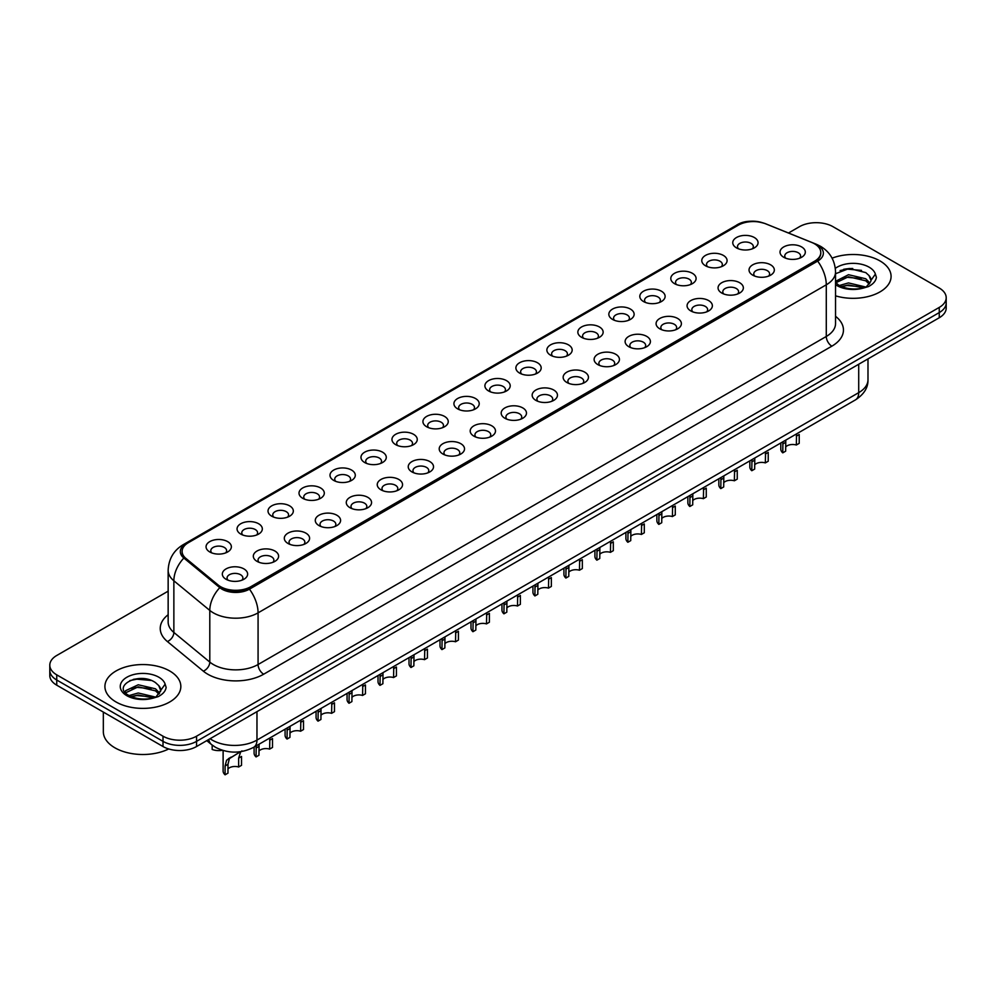 <?xml version="1.0" encoding="UTF-8"?>
<svg xmlns="http://www.w3.org/2000/svg" width="996" height="996" viewBox="0 0 996 996"><rect width="100%" height="100%" fill="white"/><g stroke="black" fill="none" stroke-linecap="round" stroke-linejoin="round"><path stroke-width="1.49" d="M705.479 265.758L705.479 265.758A12.649 7.308 180 0 1 705.479 255.424A12.649 7.308 180 0 1 723.382 255.424A12.649 7.308 180 0 1 723.382 265.758A12.649 7.308 180 0 1 705.479 265.758M721.303 266.729A7.906 4.569 0 0 0 722.337 264.463A7.906 4.569 0 0 0 720.021 261.238A7.906 4.569 0 0 0 711.405 260.242A7.906 4.569 0 0 0 706.525 264.463A7.906 4.569 0 0 0 707.558 266.729M674.504 283.648L674.504 283.648A12.649 7.308 180 0 1 674.504 273.315A12.649 7.308 180 0 1 692.394 273.315A12.649 7.308 180 0 1 692.394 283.648A12.649 7.308 180 0 1 674.504 283.648M690.315 284.619A7.906 4.569 0 0 0 691.361 282.354A7.906 4.569 0 0 0 689.045 279.129A7.906 4.569 0 0 0 680.417 278.133A7.906 4.569 0 0 0 675.537 282.354A7.906 4.569 0 0 0 676.57 284.619M643.516 301.539L643.516 301.539A12.649 7.308 180 0 1 643.516 291.206A12.649 7.308 180 0 1 661.419 291.206A12.649 7.308 180 0 1 661.419 301.539A12.649 7.308 180 0 1 643.516 301.539M659.34 302.498A7.906 4.569 0 0 0 660.373 300.244A7.906 4.569 0 0 0 658.057 297.007A7.906 4.569 0 0 0 649.442 296.024A7.906 4.569 0 0 0 644.561 300.244A7.906 4.569 0 0 0 645.595 302.498M612.54 319.417L612.54 319.417A12.649 7.308 180 0 1 612.54 309.084A12.649 7.308 180 0 1 630.431 309.084A12.649 7.308 180 0 1 630.431 319.417A12.649 7.308 180 0 1 612.54 319.417M628.351 320.388A7.906 4.569 0 0 0 629.397 318.135A7.906 4.569 0 0 0 627.082 314.898A7.906 4.569 0 0 0 618.454 313.914A7.906 4.569 0 0 0 613.573 318.135A7.906 4.569 0 0 0 614.607 320.388M581.552 337.308L581.552 337.308A12.649 7.308 180 0 1 581.552 326.974A12.649 7.308 180 0 1 599.443 326.974A12.649 7.308 180 0 1 599.443 337.308A12.649 7.308 180 0 1 581.552 337.308M597.376 338.279A7.906 4.569 0 0 0 598.409 336.013A7.906 4.569 0 0 0 596.094 332.789A7.906 4.569 0 0 0 587.478 331.793A7.906 4.569 0 0 0 582.585 336.013A7.906 4.569 0 0 0 583.631 338.279M550.564 355.199L550.564 355.199A12.649 7.308 180 0 1 550.564 344.865A12.649 7.308 180 0 1 568.467 344.865A12.649 7.308 180 0 1 568.467 355.199A12.649 7.308 180 0 1 550.564 355.199M566.388 356.17A7.906 4.569 0 0 0 567.421 353.904A7.906 4.569 0 0 0 565.106 350.679A7.906 4.569 0 0 0 556.49 349.683A7.906 4.569 0 0 0 551.61 353.904A7.906 4.569 0 0 0 552.643 356.17M519.588 373.089L519.588 373.089A12.649 7.308 180 0 1 519.588 362.756A12.649 7.308 180 0 1 537.479 362.756A12.649 7.308 180 0 1 537.479 373.089A12.649 7.308 180 0 1 519.588 373.089M535.412 374.048A7.906 4.569 0 0 0 536.446 371.794A7.906 4.569 0 0 0 534.13 368.57A7.906 4.569 0 0 0 525.515 367.574A7.906 4.569 0 0 0 520.622 371.794A7.906 4.569 0 0 0 521.667 374.048M488.6 390.967L488.6 390.967A12.649 7.308 180 0 1 488.6 380.634A12.649 7.308 180 0 1 506.503 380.634A12.649 7.308 180 0 1 506.503 390.967A12.649 7.308 180 0 1 488.6 390.967M504.424 391.938A7.906 4.569 0 0 0 505.458 389.685A7.906 4.569 0 0 0 503.142 386.448A7.906 4.569 0 0 0 494.526 385.464A7.906 4.569 0 0 0 489.646 389.685A7.906 4.569 0 0 0 490.679 391.938M457.625 408.858L457.625 408.858A12.649 7.308 180 0 1 457.625 398.525A12.649 7.308 180 0 1 475.515 398.525A12.649 7.308 180 0 1 475.515 408.858A12.649 7.308 180 0 1 457.625 408.858M473.436 409.829A7.906 4.569 0 0 0 474.482 407.563A7.906 4.569 0 0 0 472.166 404.339A7.906 4.569 0 0 0 463.538 403.355A7.906 4.569 0 0 0 458.658 407.563A7.906 4.569 0 0 0 459.704 409.829M426.637 426.749L426.637 426.749A12.649 7.308 180 0 1 426.637 416.415A12.649 7.308 180 0 1 444.54 416.415A12.649 7.308 180 0 1 444.54 426.749A12.649 7.308 180 0 1 426.637 426.749M442.461 427.72A7.906 4.569 0 0 0 443.494 425.454A7.906 4.569 0 0 0 441.178 422.229A7.906 4.569 0 0 0 432.563 421.233A7.906 4.569 0 0 0 427.682 425.454A7.906 4.569 0 0 0 428.716 427.72M395.661 444.639L395.661 444.639A12.649 7.308 180 0 1 395.661 434.306A12.649 7.308 180 0 1 413.552 434.306A12.649 7.308 180 0 1 413.552 444.639A12.649 7.308 180 0 1 395.661 444.639M411.473 445.598A7.906 4.569 0 0 0 412.518 443.345A7.906 4.569 0 0 0 410.203 440.12A7.906 4.569 0 0 0 401.575 439.124A7.906 4.569 0 0 0 396.694 443.345A7.906 4.569 0 0 0 397.728 445.598M364.673 462.518L364.673 462.518A12.649 7.308 180 0 1 364.673 452.184A12.649 7.308 180 0 1 382.576 452.184A12.649 7.308 180 0 1 382.576 462.518A12.649 7.308 180 0 1 364.673 462.518M380.497 463.489A7.906 4.569 0 0 0 381.53 461.235A7.906 4.569 0 0 0 379.215 457.998A7.906 4.569 0 0 0 370.599 457.015A7.906 4.569 0 0 0 365.719 461.235A7.906 4.569 0 0 0 366.752 463.489M333.697 480.408L333.697 480.408A12.649 7.308 180 0 1 333.697 470.075A12.649 7.308 180 0 1 351.588 470.075A12.649 7.308 180 0 1 351.588 480.408A12.649 7.308 180 0 1 333.697 480.408M349.509 481.379A7.906 4.569 0 0 0 350.555 479.113A7.906 4.569 0 0 0 348.226 475.889A7.906 4.569 0 0 0 339.611 474.905A7.906 4.569 0 0 0 334.731 479.113A7.906 4.569 0 0 0 335.764 481.379M302.709 498.299L302.709 498.299A12.649 7.308 180 0 1 302.709 487.965A12.649 7.308 180 0 1 320.6 487.965A12.649 7.308 180 0 1 320.6 498.299A12.649 7.308 180 0 1 302.709 498.299M318.533 499.27A7.906 4.569 0 0 0 319.567 497.004A7.906 4.569 0 0 0 317.251 493.779A7.906 4.569 0 0 0 308.636 492.783A7.906 4.569 0 0 0 303.743 497.004A7.906 4.569 0 0 0 304.788 499.27M271.721 516.189L271.721 516.189A12.649 7.308 180 0 1 271.721 505.856A12.649 7.308 180 0 1 289.624 505.856A12.649 7.308 180 0 1 289.624 516.189A12.649 7.308 180 0 1 271.721 516.189M287.545 517.148A7.906 4.569 0 0 0 288.579 514.895A7.906 4.569 0 0 0 286.263 511.67A7.906 4.569 0 0 0 277.647 510.674A7.906 4.569 0 0 0 272.767 514.895A7.906 4.569 0 0 0 273.8 517.148M240.746 534.068L240.746 534.068A12.649 7.308 180 0 1 240.746 523.747A12.649 7.308 180 0 1 258.636 523.747A12.649 7.308 180 0 1 258.636 534.068A12.649 7.308 180 0 1 240.746 534.068M256.57 535.039A7.906 4.569 0 0 0 257.603 532.785A7.906 4.569 0 0 0 255.287 529.548A7.906 4.569 0 0 0 246.659 528.565A7.906 4.569 0 0 0 241.779 532.785A7.906 4.569 0 0 0 242.825 535.039M209.758 551.958L209.758 551.958A12.649 7.308 180 0 1 209.758 541.625A12.649 7.308 180 0 1 227.661 541.625A12.649 7.308 180 0 1 227.661 551.958A12.649 7.308 180 0 1 209.758 551.958M225.582 552.929A7.906 4.569 0 0 0 226.615 550.664A7.906 4.569 0 0 0 224.299 547.439A7.906 4.569 0 0 0 215.684 546.455A7.906 4.569 0 0 0 210.803 550.664A7.906 4.569 0 0 0 211.837 552.929M736.467 247.867L736.467 247.867A12.649 7.308 180 0 1 736.467 237.534A12.649 7.308 180 0 1 754.358 237.534A12.649 7.308 180 0 1 754.358 247.867A12.649 7.308 180 0 1 736.467 247.867M752.291 248.838A7.906 4.569 0 0 0 753.325 246.585A7.906 4.569 0 0 0 751.009 243.348A7.906 4.569 0 0 0 742.381 242.364A7.906 4.569 0 0 0 737.501 246.585A7.906 4.569 0 0 0 738.546 248.838M752.739 275.157L752.739 275.157A12.649 7.308 180 0 1 752.739 264.824A12.649 7.308 180 0 1 770.63 264.824A12.649 7.308 180 0 1 770.63 275.157A12.649 7.308 180 0 1 752.739 275.157M768.563 276.129A7.906 4.569 0 0 0 769.597 273.863A7.906 4.569 0 0 0 767.281 270.638A7.906 4.569 0 0 0 758.666 269.642A7.906 4.569 0 0 0 753.773 273.863A7.906 4.569 0 0 0 754.819 276.129M721.751 293.036L721.751 293.036A12.649 7.308 180 0 1 721.751 282.715A12.649 7.308 180 0 1 739.655 282.715A12.649 7.308 180 0 1 739.655 293.036A12.649 7.308 180 0 1 721.751 293.036M737.575 294.007A7.906 4.569 0 0 0 738.609 291.753A7.906 4.569 0 0 0 736.293 288.516A7.906 4.569 0 0 0 727.678 287.533A7.906 4.569 0 0 0 722.797 291.753A7.906 4.569 0 0 0 723.831 294.007M690.776 310.926L690.776 310.926A12.649 7.308 180 0 1 690.776 300.593A12.649 7.308 180 0 1 708.666 300.593A12.649 7.308 180 0 1 708.666 310.926A12.649 7.308 180 0 1 690.776 310.926M706.6 311.897A7.906 4.569 0 0 0 707.633 309.644A7.906 4.569 0 0 0 705.317 306.407A7.906 4.569 0 0 0 696.702 305.423A7.906 4.569 0 0 0 691.809 309.644A7.906 4.569 0 0 0 692.855 311.897M659.788 328.817L659.788 328.817A12.649 7.308 180 0 1 659.788 318.483A12.649 7.308 180 0 1 677.691 318.483A12.649 7.308 180 0 1 677.691 328.817A12.649 7.308 180 0 1 659.788 328.817M675.612 329.788A7.906 4.569 0 0 0 676.645 327.522A7.906 4.569 0 0 0 674.329 324.298A7.906 4.569 0 0 0 665.714 323.302A7.906 4.569 0 0 0 660.834 327.522A7.906 4.569 0 0 0 661.867 329.788M628.812 346.708L628.812 346.708A12.649 7.308 180 0 1 628.812 336.374A12.649 7.308 180 0 1 646.703 336.374A12.649 7.308 180 0 1 646.703 346.708A12.649 7.308 180 0 1 628.812 346.708M644.624 347.679A7.906 4.569 0 0 0 645.669 345.413A7.906 4.569 0 0 0 643.354 342.188A7.906 4.569 0 0 0 634.726 341.192A7.906 4.569 0 0 0 629.846 345.413A7.906 4.569 0 0 0 630.879 347.679M597.824 364.598L597.824 364.598A12.649 7.308 180 0 1 597.824 354.265A12.649 7.308 180 0 1 615.727 354.265A12.649 7.308 180 0 1 615.727 364.598A12.649 7.308 180 0 1 597.824 364.598M613.648 365.557A7.906 4.569 0 0 0 614.681 363.303A7.906 4.569 0 0 0 612.366 360.066A7.906 4.569 0 0 0 603.75 359.083A7.906 4.569 0 0 0 598.87 363.303A7.906 4.569 0 0 0 599.903 365.557M566.849 382.476L566.849 382.476A12.649 7.308 180 0 1 566.849 372.143A12.649 7.308 180 0 1 584.739 372.143A12.649 7.308 180 0 1 584.739 382.476A12.649 7.308 180 0 1 566.849 382.476M582.66 383.448A7.906 4.569 0 0 0 583.706 381.194A7.906 4.569 0 0 0 581.39 377.957A7.906 4.569 0 0 0 572.762 376.974A7.906 4.569 0 0 0 567.882 381.194A7.906 4.569 0 0 0 568.915 383.448M535.86 400.367L535.86 400.367A12.649 7.308 180 0 1 535.86 390.034A12.649 7.308 180 0 1 553.764 390.034A12.649 7.308 180 0 1 553.764 400.367A12.649 7.308 180 0 1 535.86 400.367M551.684 401.338A7.906 4.569 0 0 0 552.718 399.072A7.906 4.569 0 0 0 550.402 395.848A7.906 4.569 0 0 0 541.787 394.852A7.906 4.569 0 0 0 536.906 399.072A7.906 4.569 0 0 0 537.94 401.338M504.885 418.258L504.885 418.258A12.649 7.308 180 0 1 504.885 407.924A12.649 7.308 180 0 1 522.775 407.924A12.649 7.308 180 0 1 522.775 418.258A12.649 7.308 180 0 1 504.885 418.258M520.696 419.229A7.906 4.569 0 0 0 521.73 416.963A7.906 4.569 0 0 0 519.414 413.738A7.906 4.569 0 0 0 510.799 412.742A7.906 4.569 0 0 0 505.918 416.963A7.906 4.569 0 0 0 506.952 419.229M473.897 436.148L473.897 436.148A12.649 7.308 180 0 1 473.897 425.815A12.649 7.308 180 0 1 491.787 425.815A12.649 7.308 180 0 1 491.787 436.148A12.649 7.308 180 0 1 473.897 436.148M489.721 437.107A7.906 4.569 0 0 0 490.754 434.854A7.906 4.569 0 0 0 488.438 431.617A7.906 4.569 0 0 0 479.823 430.633A7.906 4.569 0 0 0 474.93 434.854A7.906 4.569 0 0 0 475.976 437.107M442.909 454.027L442.909 454.027A12.649 7.308 180 0 1 442.909 443.693A12.649 7.308 180 0 1 460.812 443.693A12.649 7.308 180 0 1 460.812 454.027A12.649 7.308 180 0 1 442.909 454.027M458.733 454.998A7.906 4.569 0 0 0 459.766 452.744A7.906 4.569 0 0 0 457.45 449.507A7.906 4.569 0 0 0 448.835 448.524A7.906 4.569 0 0 0 443.955 452.744A7.906 4.569 0 0 0 444.988 454.998M411.933 471.917L411.933 471.917A12.649 7.308 180 0 1 411.933 461.584A12.649 7.308 180 0 1 429.824 461.584A12.649 7.308 180 0 1 429.824 471.917A12.649 7.308 180 0 1 411.933 471.917M427.757 472.888A7.906 4.569 0 0 0 428.79 470.622A7.906 4.569 0 0 0 426.475 467.398A7.906 4.569 0 0 0 417.847 466.402A7.906 4.569 0 0 0 412.966 470.622A7.906 4.569 0 0 0 414.012 472.888M380.945 489.808L380.945 489.808A12.649 7.308 180 0 1 380.945 479.474A12.649 7.308 180 0 1 398.848 479.474A12.649 7.308 180 0 1 398.848 489.808A12.649 7.308 180 0 1 380.945 489.808M396.769 490.779A7.906 4.569 0 0 0 397.802 488.513A7.906 4.569 0 0 0 395.487 485.289A7.906 4.569 0 0 0 386.871 484.293A7.906 4.569 0 0 0 381.991 488.513A7.906 4.569 0 0 0 383.024 490.779M349.97 507.699L349.97 507.699A12.649 7.308 180 0 1 349.97 497.365A12.649 7.308 180 0 1 367.86 497.365A12.649 7.308 180 0 1 367.86 507.699A12.649 7.308 180 0 1 349.97 507.699M365.781 508.657A7.906 4.569 0 0 0 366.827 506.404A7.906 4.569 0 0 0 364.511 503.179A7.906 4.569 0 0 0 355.883 502.183A7.906 4.569 0 0 0 351.003 506.404A7.906 4.569 0 0 0 352.036 508.657M318.981 525.577L318.981 525.577A12.649 7.308 180 0 1 318.981 515.243A12.649 7.308 180 0 1 336.885 515.243A12.649 7.308 180 0 1 336.885 525.577A12.649 7.308 180 0 1 318.981 525.577M334.805 526.548A7.906 4.569 0 0 0 335.839 524.294A7.906 4.569 0 0 0 333.523 521.057A7.906 4.569 0 0 0 324.908 520.074A7.906 4.569 0 0 0 320.027 524.294A7.906 4.569 0 0 0 321.061 526.548M288.006 543.467L288.006 543.467A12.649 7.308 180 0 1 288.006 533.134A12.649 7.308 180 0 1 305.897 533.134A12.649 7.308 180 0 1 305.897 543.467A12.649 7.308 180 0 1 288.006 543.467M303.817 544.439A7.906 4.569 0 0 0 304.863 542.173A7.906 4.569 0 0 0 302.535 538.948A7.906 4.569 0 0 0 293.92 537.965A7.906 4.569 0 0 0 289.039 542.173A7.906 4.569 0 0 0 290.073 544.439M257.018 561.358L257.018 561.358A12.649 7.308 180 0 1 257.018 551.025A12.649 7.308 180 0 1 274.908 551.025A12.649 7.308 180 0 1 274.908 561.358A12.649 7.308 180 0 1 257.018 561.358M272.842 562.329A7.906 4.569 0 0 0 273.875 560.063A7.906 4.569 0 0 0 271.559 556.839A7.906 4.569 0 0 0 262.944 555.843A7.906 4.569 0 0 0 258.051 560.063A7.906 4.569 0 0 0 259.097 562.329M226.03 579.249L226.03 579.249A12.649 7.308 180 0 1 226.03 568.915A12.649 7.308 180 0 1 243.933 568.915A12.649 7.308 180 0 1 243.933 579.249A12.649 7.308 180 0 1 226.03 579.249M241.854 580.207A7.906 4.569 0 0 0 242.887 577.954A7.906 4.569 0 0 0 240.571 574.729A7.906 4.569 0 0 0 231.956 573.733A7.906 4.569 0 0 0 227.076 577.954A7.906 4.569 0 0 0 228.109 580.207M783.728 257.267L783.728 257.267A12.649 7.308 180 0 1 783.728 246.933A12.649 7.308 180 0 1 801.618 246.933A12.649 7.308 180 0 1 801.618 257.267A12.649 7.308 180 0 1 783.728 257.267M799.539 258.238A7.906 4.569 0 0 0 800.585 255.972A7.906 4.569 0 0 0 798.257 252.747A7.906 4.569 0 0 0 789.641 251.751A7.906 4.569 0 0 0 784.761 255.972A7.906 4.569 0 0 0 785.794 258.238M811.69 242.426A21.352 12.326 180 0 1 814.541 243.808A21.352 12.326 180 0 1 820.791 252.523A21.352 12.326 180 0 1 814.541 261.238L250.805 586.706A21.352 12.326 180 0 1 218.224 585.05L185.978 558.47A21.352 12.326 180 0 1 182.106 551.398A21.352 12.326 180 0 1 188.369 542.683L738.285 225.183A21.352 12.326 180 0 1 765.638 223.801L811.69 242.426M879.966 260.915A37.96 21.912 0 0 0 832.096 258.163A37.96 21.912 0 0 1 879.966 260.915A37.96 21.912 0 0 1 891.084 276.415A37.96 21.912 0 0 0 879.966 260.915M169.718 670.98A37.96 21.912 0 0 0 128.347 666.224A37.96 21.912 0 0 0 104.916 686.468A37.96 21.912 0 0 0 116.034 701.968A37.96 21.912 0 0 0 157.405 706.724A37.96 21.912 0 0 0 180.836 686.468A37.96 21.912 0 0 0 169.718 670.98A37.96 21.912 0 0 0 128.347 666.224A37.96 21.912 0 0 0 104.916 686.468A37.96 21.912 0 0 0 116.034 701.968A37.96 21.912 0 0 0 157.405 706.724A37.96 21.912 0 0 0 180.836 686.468A37.96 21.912 0 0 0 169.718 670.98M820.791 252.523L820.791 253.171A21.352 12.326 180 0 1 814.541 261.886L250.805 587.354A21.352 12.326 180 0 1 218.224 585.698L185.978 559.117A21.352 12.326 180 0 1 182.106 552.045M762.488 222.755A19.447 11.23 0 0 0 738.845 224.486L186.028 543.642A19.447 11.23 0 0 0 183.849 558.034L219.78 587.652A19.447 11.23 0 0 0 221.959 589.159A19.447 11.23 0 0 0 249.461 589.159L817.666 261.101A19.447 11.23 0 0 0 817.666 245.228A19.447 11.23 0 0 0 815.064 243.97L814.218 243.622M168.15 591.163L56.747 655.48A23.73 13.695 0 0 0 49.8 665.166L49.8 675.5A23.73 13.695 0 0 0 56.747 685.186L163.008 746.527L163.008 741.36A23.73 13.695 0 0 0 196.561 741.36L939.253 312.582A23.73 13.695 0 0 0 946.2 302.896A23.73 13.695 0 0 1 939.253 312.582L196.561 741.36A23.73 13.695 0 0 1 163.008 741.36L56.747 680.019L163.008 741.36L163.008 736.193A23.73 13.695 0 0 0 196.561 736.193L939.253 307.415A23.73 13.695 0 0 0 946.2 297.729A23.73 13.695 0 0 0 939.253 288.043L832.992 226.69A23.73 13.695 0 0 0 799.439 226.69L788.483 233.014M49.8 670.333A23.73 13.695 0 0 0 56.747 680.019A23.73 13.695 0 0 1 49.8 670.333M835.544 295.837A37.96 21.912 0 0 0 891.084 276.415A37.96 21.912 0 0 1 835.544 295.837M49.8 665.166A23.73 13.695 0 0 0 56.747 674.852L163.008 736.193M142.44 678.537A31.635 18.264 0 0 0 133.327 679.397M852.701 268.484A31.635 18.264 0 0 0 843.575 269.331M163.008 746.527A23.73 13.695 0 0 0 196.561 746.527L939.253 317.749A23.73 13.695 0 0 0 946.2 308.063L946.2 297.729M780.802 442.983L780.802 449.059A11.865 6.848 180 0 0 782.769 452.844L782.918 441.763M796.327 436.161L799.215 434.493L799.215 443.345L796.327 445.013L796.563 433.883M782.769 452.844L785.657 451.176L785.794 440.108M785.657 446.955A7.906 4.569 180 0 1 796.327 445.013M749.826 460.874L749.826 466.95A11.865 6.848 180 0 0 751.793 470.722L751.943 459.654M765.339 454.039L768.227 452.383L768.227 461.235L765.339 462.903L765.588 451.773M751.793 470.722L754.669 469.066L754.806 457.998M754.669 464.833A7.906 4.569 180 0 1 765.339 462.903M718.838 478.765L718.838 484.84A11.865 6.848 180 0 0 720.805 488.613L720.955 477.532M734.363 471.93L737.252 470.261L737.252 479.126L734.363 480.782L734.6 469.664M720.805 488.613L723.694 486.944L723.818 475.889M723.694 482.724A7.906 4.569 180 0 1 734.363 480.782M687.863 496.643L687.863 502.719A11.865 6.848 180 0 0 689.83 506.503L689.979 495.423M703.375 489.82L706.264 488.152L706.264 497.004L703.375 498.672L703.624 487.542M689.83 506.503L692.706 504.835L692.843 493.767M692.706 500.615A7.906 4.569 180 0 1 703.375 498.672M656.874 514.534L656.874 520.609A11.865 6.848 180 0 0 658.842 524.394L658.991 513.314M672.4 507.711L675.276 506.043L675.276 514.895L672.4 516.563L672.636 505.433M658.842 524.394L661.73 522.726L661.854 511.658M661.73 518.505A7.906 4.569 180 0 1 672.4 516.563M835.544 282.478L838.794 285.205C845.716 288.952 853.896 289.911 863.333 288.068L868.35 286.611C873.181 284.134 875.858 281.034 876.393 277.324L875.397 274.124L871.002 280.287A17.878 10.321 0 0 0 868.985 275.519L865.785 272.605L849.227 268.472L835.544 273.726M870.741 281.519L866.371 286.786M839.317 285.516L848.492 282.914L865.96 287.085M861.341 286.748L847.086 285.528L841.433 286.549L848.492 284.968L863.968 287.931M835.544 281.333L848.492 274.709L865.773 278.756L869.919 283.076M835.806 282.789L848.492 276.764L865.773 280.81L869.234 284.047M868.985 275.519L870.99 280.536M840.089 270.539L847.086 269.119L861.515 270.389M841.408 278.357L847.086 277.324L861.341 278.544M103.335 712.078L103.335 731.674A39.541 22.833 0 0 0 114.914 747.822A39.541 22.833 0 0 0 168.71 748.955M160.493 691.573L160.754 690.353A17.878 10.321 0 0 0 158.738 685.584L155.538 682.658C139.054 671.005 111.589 686.219 128.546 695.258C135.468 699.018 143.648 699.964 153.073 698.134L158.103 696.665C162.933 694.187 165.61 691.1 166.133 687.389L165.149 684.177L156.123 696.839M129.069 695.569L138.245 692.979L155.7 697.138M151.093 696.802L136.838 695.582L131.186 696.602L138.245 695.021L153.72 697.997M125.06 692.257L125.608 690.701L138.245 684.775L155.513 688.809L159.671 693.141M125.558 692.843L138.245 686.829L155.513 690.863L158.987 694.112M158.738 685.584L160.742 690.589M129.829 680.604L136.838 679.185L151.268 680.455M131.161 688.41L136.838 687.377L151.093 688.597M625.899 532.424L625.899 538.5A11.865 6.848 180 0 0 627.866 542.272L628.015 531.204M641.412 525.589L644.3 523.933L644.3 532.785L641.412 534.454L641.661 523.323M627.866 542.272L630.742 540.616L630.879 529.548M630.742 536.383A7.906 4.569 180 0 1 641.412 534.454M594.911 550.315L594.911 556.39A11.865 6.848 180 0 0 596.878 560.163L597.027 549.082M610.436 543.48L613.312 541.812L613.312 550.676L610.436 552.344L610.673 541.214M596.878 560.163L599.766 558.495L599.891 547.439M599.766 554.274A7.906 4.569 180 0 1 610.436 552.344M563.923 568.193L563.923 574.269A11.865 6.848 180 0 0 565.89 578.054L566.039 566.973M579.448 561.37L582.336 559.702L582.336 568.567L579.448 570.222L579.684 559.092M565.89 578.054L568.778 576.385L568.915 565.317M568.778 572.165A7.906 4.569 180 0 1 579.448 570.222M532.947 586.084L532.947 592.159A11.865 6.848 180 0 0 534.914 595.944L535.064 584.864M548.472 579.261L551.348 577.593L551.348 586.445L548.472 588.113L548.709 576.983M534.914 595.944L537.803 594.276L537.927 583.208M537.803 590.055A7.906 4.569 180 0 1 548.472 588.113M501.959 603.974L501.959 610.05A11.865 6.848 180 0 0 503.926 613.822L504.076 602.754M517.484 597.139L520.373 595.484L520.373 604.335L517.484 606.004L517.721 594.873M503.926 613.822L506.815 612.167L506.939 601.098M506.815 607.934A7.906 4.569 180 0 1 517.484 606.004M470.984 621.865L470.984 627.941A11.865 6.848 180 0 0 472.951 631.713L473.1 620.645M486.496 615.03L489.385 613.362L489.385 622.226L486.496 623.894L486.745 612.764M472.951 631.713L475.827 630.045L475.964 618.989M475.827 625.824A7.906 4.569 180 0 1 486.496 623.894M439.995 639.743L439.995 645.831A11.865 6.848 180 0 0 441.963 649.604L442.112 638.523M455.521 632.921L458.409 631.252L458.409 640.117L455.521 641.773L455.757 630.642M441.963 649.604L444.851 647.935L444.975 636.867M444.851 643.715A7.906 4.569 180 0 1 455.521 641.773M409.02 657.634L409.02 663.71A11.865 6.848 180 0 0 410.987 667.494L411.136 656.414M424.533 650.811L427.421 649.143L427.421 657.995L424.533 659.663L424.782 648.533M410.987 667.494L413.863 665.826L414 654.758M413.863 661.605A7.906 4.569 180 0 1 424.533 659.663M378.032 675.525L378.032 681.6A11.865 6.848 180 0 0 379.999 685.373L380.148 674.304M393.557 668.69L396.433 667.034L396.433 675.886L393.557 677.554L393.794 666.424M379.999 685.373L382.887 683.717L383.012 672.649M382.887 679.484A7.906 4.569 180 0 1 393.557 677.554M347.056 693.415L347.056 699.491A11.865 6.848 180 0 0 349.011 703.263L349.16 692.195M362.569 686.58L365.457 684.912L365.457 693.776L362.569 695.445L362.818 684.314M349.011 703.263L351.899 701.595L352.036 690.539M351.899 697.374A7.906 4.569 180 0 1 362.569 695.445M316.068 711.293L316.068 717.381A11.865 6.848 180 0 0 318.035 721.154L318.185 710.073M331.593 704.471L334.469 702.803L334.469 711.667L331.593 713.323L331.83 702.192M318.035 721.154L320.924 719.486L321.048 708.417M320.924 715.265A7.906 4.569 180 0 1 331.593 713.323M285.08 729.184L285.08 735.26A11.865 6.848 180 0 0 287.047 739.044L287.197 727.964M300.605 722.361L303.494 720.693L303.494 729.545L300.605 731.213L300.842 720.083M287.047 739.044L289.936 737.376L290.073 726.308M289.936 733.156A7.906 4.569 180 0 1 300.605 731.213M254.105 747.075L254.105 753.15A11.865 6.848 180 0 0 256.072 756.923L256.221 745.855M269.617 740.24L272.506 738.584L272.506 747.436L269.617 749.104L269.866 737.974M256.072 756.923L258.948 755.267L259.084 744.199M258.948 751.034A7.906 4.569 180 0 1 269.617 749.104M225.084 774.813L225.084 765.961L226.59 760.222L240.522 751.694L229.391 758.603L227.972 764.293L227.972 773.145L225.084 774.813A11.865 6.848 180 0 1 223.116 771.041L223.116 750.523M227.972 768.924A7.906 4.569 180 0 1 238.642 766.995L238.642 758.13L240.571 752.154L241.941 750.872M238.642 758.13L241.53 756.462L241.53 765.326L238.642 766.995M228.345 758.728L231.221 757.06L228.345 758.728M212.173 745.083L212.173 749.465A11.865 6.848 180 0 0 222.32 750.274M250.805 586.706L250.805 587.354M218.224 585.05L218.224 585.698M185.978 558.47L185.978 559.117M814.541 261.238L814.541 261.886M835.544 316.317A39.541 22.833 180 0 1 831.872 346.16L263.679 674.205A7.906 4.569 60 0 1 258.076 664.519L826.282 336.474A31.635 18.264 0 0 0 835.544 323.551L835.544 271.896A31.635 18.264 180 0 1 826.282 284.806A27.676 15.986 -120 0 0 817.666 261.101M263.679 674.205A39.541 22.833 180 0 1 207.753 674.205A39.541 22.833 180 0 1 203.321 671.155L167.39 641.536A39.541 22.833 180 0 1 168.15 614.731M213.343 664.519A31.635 18.264 0 0 0 258.076 664.519L258.076 612.851A31.635 18.264 180 0 1 213.343 612.851A31.635 18.264 180 0 1 209.795 610.424L173.864 580.793A31.635 18.264 180 0 1 168.15 570.31L168.15 621.977A31.635 18.264 0 0 0 173.864 632.448L209.795 662.079A31.635 18.264 0 0 0 213.343 664.519M835.544 271.896C835.009 260.516 830.017 251.988 820.542 246.311L816.558 244.356A27.676 12.96 112 0 0 815.064 243.97M249.461 589.159A27.676 15.986 60 0 1 258.076 612.851L826.282 284.806L826.282 336.474A7.906 4.569 60 0 0 831.872 346.16M816.558 244.356L765.239 223.614C753.026 219.904 743.265 220.552 735.957 225.557A27.676 15.986 60 0 1 738.845 224.486M186.028 543.642A27.676 15.986 -120 0 0 183.139 544.725C173.678 550.415 168.685 558.943 168.15 570.31M183.849 558.034A27.676 18.513 129.5 0 0 173.864 580.793L173.864 632.448A7.906 5.291 -50.5 0 1 167.39 641.536M765.239 223.614A27.676 12.96 112 0 0 764.43 223.353M219.78 587.652A27.676 18.513 129.5 0 0 209.795 610.424L209.795 662.079A7.906 5.291 -50.5 0 1 203.321 671.155M196.561 736.193L196.561 746.527M939.253 307.415L939.253 317.749M56.747 674.852L56.747 685.186M210.094 738.721A31.635 18.264 0 0 0 212.223 740.078A31.635 18.264 0 0 0 256.968 740.078L858.714 392.648A31.635 18.264 0 0 0 867.989 379.737C868.213 387.593 864.03 394.304 855.44 399.894L253.681 747.311A15.824 9.138 60 0 0 256.968 740.078L256.968 711.654M858.714 364.237L858.714 392.648A15.824 9.138 60 0 1 855.44 399.894M208.811 739.455A15.824 10.583 129.5 0 0 211.575 744.597L206.77 740.638M782.769 443.979L785.657 442.311M751.793 461.87L754.669 460.202M720.805 479.761L723.694 478.092M689.83 497.639L692.706 495.983M658.842 515.53L661.73 513.861M875.397 274.124A22.622 13.06 0 0 0 869.122 267.177A22.622 13.06 0 0 0 835.333 268.347M835.544 284.632A22.622 13.06 0 0 0 837.126 285.653A22.622 13.06 0 0 0 863.333 288.068M165.149 684.177A22.622 13.06 0 0 0 158.874 677.243A22.622 13.06 0 0 0 126.878 677.243A22.622 13.06 0 0 0 126.878 695.706A22.622 13.06 0 0 0 153.073 698.134M627.866 533.42L630.742 531.752M596.878 551.311L599.766 549.643M565.89 569.189L568.778 567.533M534.914 587.08L537.803 585.411M503.926 604.97L506.815 603.302M472.951 622.861L475.827 621.193M441.963 640.739L444.851 639.083M410.987 658.63L413.863 656.962M379.999 676.521L382.887 674.852M349.011 694.411L351.899 692.743M318.035 712.289L320.924 710.634M287.047 730.18L289.936 728.512M256.072 748.071L258.948 746.402M225.084 765.961L227.972 764.293M735.957 225.557L183.139 544.725M253.681 747.311C240.957 753.711 228.233 753.711 215.497 747.311L211.575 744.597M867.989 379.737L867.989 358.884"/></g></svg>
